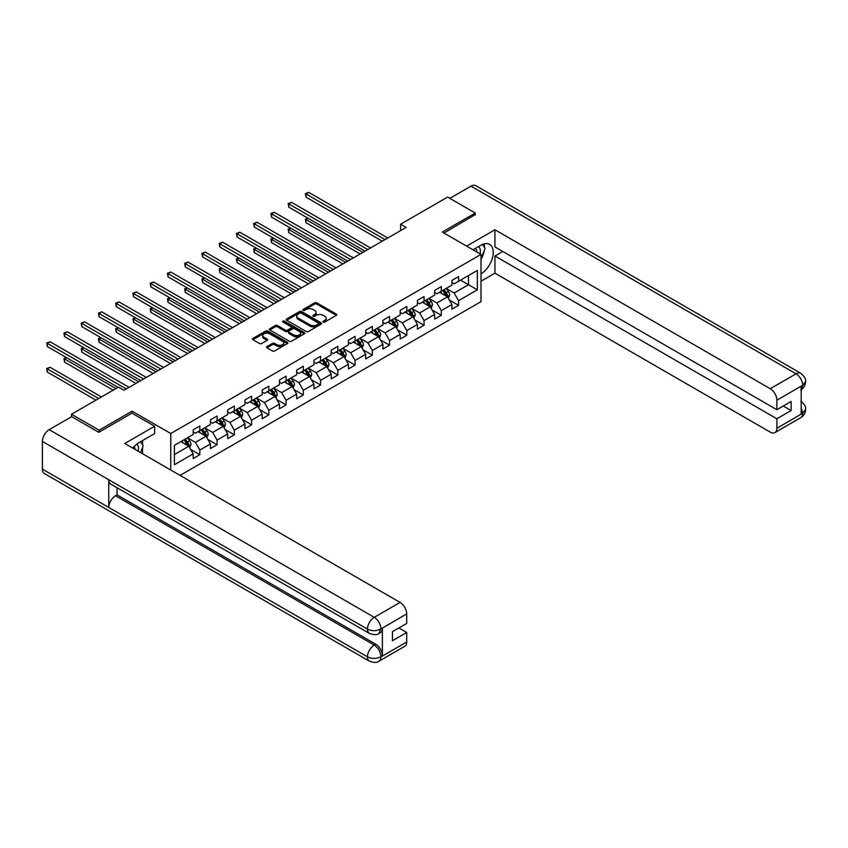 <?xml version="1.0" encoding="UTF-8"?>
<svg xmlns="http://www.w3.org/2000/svg" width="848" height="848" viewBox="0 0 848 848"><rect width="100%" height="100%" fill="white"/><g stroke="black" fill="none" stroke-linecap="round" stroke-linejoin="round"><path stroke-width="1.27" d="M323.258 322.028A1.071 0.625 0 0 0 324.784 322.028L336.306 315.361A1.537 0.89 0 0 0 336.762 314.735A1.537 0.89 0 0 0 336.306 314.11L316.781 302.831A1.537 0.89 0 0 0 314.608 302.831L303.075 309.488A1.071 0.625 0 0 0 304.591 310.368L306.086 309.509A4.908 2.841 0 0 1 313.029 309.509L314.661 310.442A4.908 2.841 0 0 1 316.103 312.456A4.908 2.841 0 0 1 314.661 314.46L313.166 315.318A1.071 0.625 0 0 0 314.693 316.198L316.177 315.339A4.908 2.841 0 0 1 323.13 315.339L324.752 316.272A4.908 2.841 0 0 1 326.194 318.276A4.908 2.841 0 0 1 324.752 320.29L323.258 321.148A1.071 0.625 0 0 0 323.258 322.028L323.258 321.148M266.961 346.567A1.537 0.89 0 0 0 266.516 347.192A1.537 0.89 0 0 0 266.961 347.818L272.441 350.987A1.537 0.89 0 0 0 274.614 350.987L287.419 343.588A1.537 0.89 0 0 0 287.875 342.963A1.537 0.89 0 0 0 287.419 342.338L267.883 331.059A1.537 0.89 0 0 0 265.721 331.059L252.905 338.458A1.537 0.89 0 0 0 252.46 339.083A1.537 0.89 0 0 0 252.905 339.709L259.53 343.525A1.537 0.89 0 0 0 261.703 343.525L267.184 340.366A1.537 0.89 0 0 0 267.629 339.741A1.537 0.89 0 0 0 267.184 339.115L263.898 337.218A4.102 2.374 0 0 1 262.7 335.543A4.102 2.374 0 0 1 265.233 333.349A4.102 2.374 0 0 1 269.706 333.868L282.564 341.288A4.102 2.374 0 0 1 283.762 342.963A4.102 2.374 0 0 1 281.229 345.157A4.102 2.374 0 0 1 276.755 344.638L274.614 343.408A1.537 0.89 0 0 0 272.441 343.408L266.961 346.567L266.961 347.818L272.441 344.68L272.441 343.408M132.065 413.22L132.065 411.174L99.121 430.201L71.476 414.248L71.476 416.792M132.065 411.174L170.766 433.519L481.007 254.411L481.007 301.644L180.052 475.399M475.251 214.957L475.251 213.039L442.306 232.066L481.007 254.411M475.251 213.039L447.617 197.086L400.627 224.211L400.627 230.592M71.476 414.248L118.466 387.112L123.999 390.303L406.15 227.402L400.627 224.211M306.192 331.504A1.537 0.89 0 0 0 308.365 331.504L321.169 324.106A1.537 0.89 0 0 0 321.625 323.48A1.537 0.89 0 0 0 321.169 322.855L301.634 311.576A1.537 0.89 0 0 0 299.471 311.576L286.656 318.965A1.537 0.89 0 0 0 286.211 319.59A1.537 0.89 0 0 0 286.656 320.226L306.192 331.504M283.349 322.251A1.071 0.625 0 0 1 284.44 322.41L304.273 333.858L291.489 341.246A1.537 0.89 0 0 1 289.316 341.246L269.781 329.967L269.781 328.717A1.537 0.89 0 0 0 269.335 329.342A1.537 0.89 0 0 0 269.781 329.967M269.781 328.717L275.261 325.547A1.537 0.89 0 0 1 277.434 325.547L285.363 330.126A1.537 0.89 0 0 0 287.525 330.126L291.161 328.028A1.537 0.89 0 0 0 291.617 327.392A1.537 0.89 0 0 0 291.161 326.766L282.914 322.007A1.071 0.625 0 0 1 284.44 321.127L304.294 332.596A1.537 0.89 0 0 1 304.75 333.222A1.537 0.89 0 0 1 304.294 333.847L304.294 332.596M170.766 470.036L170.766 433.519M190.609 449.387L199.842 454.719L199.842 450.055L210.452 443.928L210.452 448.581L217.088 444.755L217.088 440.091L227.699 433.964L227.699 438.628L234.334 434.801L234.334 430.137L244.955 424.011L244.955 428.675L251.58 424.837L251.58 420.184L262.202 414.057L262.202 418.711L268.837 414.884L268.837 410.22L279.448 404.093L279.448 408.757L286.083 404.92L286.083 400.267L296.694 394.14L296.694 398.793L303.33 394.967L303.33 390.303L313.94 384.176L313.94 388.84L320.576 385.013L320.576 380.349L331.186 374.222L331.186 378.876L337.822 375.049L337.822 370.385L348.443 364.258L348.443 368.922L355.068 365.096L355.068 360.432L365.689 354.305L365.689 358.969L372.325 355.132L372.325 350.478L382.936 344.352L382.936 349.005L389.571 345.178L389.571 340.514L400.182 334.388L400.182 339.052L406.817 335.214L406.817 330.561L417.428 324.434L417.428 329.088L424.064 325.261L424.064 320.597L434.674 314.47L434.674 319.134L441.31 315.308L441.31 310.644L451.92 304.517L451.92 309.17L458.556 305.344L458.556 300.68L477.35 289.836L477.35 270.427L468.509 275.536L468.509 284.727L477.35 289.836M199.842 454.719L193.206 458.545L193.206 453.881L174.412 464.736L174.412 445.327L193.206 434.483L193.206 429.819L199.842 425.993L199.842 430.646L210.452 424.519L210.452 419.855L217.088 416.029L217.088 420.693L227.699 414.566L227.699 409.902L234.334 406.075L234.334 410.729L244.955 404.602L244.955 399.949L251.58 396.111L251.58 400.775L262.202 394.649L262.202 389.985L268.837 386.158L268.837 390.811L279.448 384.685L279.448 380.031L286.083 376.194L286.083 380.858L296.694 374.731L296.694 370.067L303.33 366.241L303.33 370.905L313.94 364.778L313.94 360.114L320.576 356.287L320.576 360.941L331.186 354.814L331.186 350.15L337.822 346.323L337.822 350.987L348.443 344.86L348.443 340.196L355.068 336.37L355.068 341.023L365.689 334.896L365.689 330.243L372.325 326.406L372.325 331.07L382.936 324.943L382.936 320.279L389.571 316.452L389.571 321.116L400.182 314.979L400.182 310.326L406.817 306.488L406.817 311.152L417.428 305.026L417.428 300.362L424.064 296.535L424.064 301.199L434.674 295.072L434.674 290.408L441.31 286.582L441.31 291.235L451.92 285.108L451.92 280.444L458.556 276.618L458.556 281.282L477.35 270.427M198.072 431.674L206.032 436.264L195.422 442.391L187.461 437.801M193.206 431.929L195.422 433.201L199.842 430.646M195.422 442.391L199.842 450.055M206.032 436.264L210.452 443.928M215.318 421.71L223.278 426.311L212.668 432.438L204.707 427.837M210.452 421.965L212.668 423.247L217.088 420.693M212.668 432.438L217.088 440.091M223.278 426.311L227.699 433.964M232.564 411.757L240.525 416.347L229.914 422.474L221.953 417.884M227.699 412.011L229.914 413.283L234.334 410.729M229.914 422.474L234.334 430.137M240.525 416.347L244.955 424.011M249.821 401.793L257.781 406.393L247.16 412.52L239.2 407.92M244.955 402.047L247.16 403.33L251.58 400.775M247.16 412.52L251.58 420.184M257.781 406.393L262.202 414.057M267.067 391.84L275.028 396.429L264.406 402.567L256.446 397.966M262.202 392.094L264.406 393.366L268.837 390.811M264.406 402.567L268.837 410.22M275.028 396.429L279.448 404.093M284.313 381.876L292.274 386.476L281.663 392.603L273.703 388.013M279.448 382.141L281.663 383.413L286.083 380.858M281.663 392.603L286.083 400.267M292.274 386.476L296.694 394.14M301.559 371.922L309.52 376.523L298.909 382.649L290.949 378.049M296.694 372.177L298.909 373.459L303.33 370.905M298.909 382.649L303.33 390.303M309.52 376.523L313.94 384.176M318.806 361.969L326.766 366.559L316.156 372.685L308.195 368.096M313.94 362.223L316.156 363.495L320.576 360.941M316.156 372.685L320.576 380.349M326.766 366.559L331.186 374.222M336.052 352.005L344.012 356.605L333.402 362.732L325.441 358.132M331.186 352.259L333.402 353.542L337.822 350.987M333.402 362.732L337.822 370.385M344.012 356.605L348.443 364.258M353.298 342.051L361.259 346.641L350.648 352.768L342.687 348.178M348.443 342.306L350.648 343.578L355.068 341.023M350.648 352.768L355.068 360.432M361.259 346.641L365.689 354.305M370.555 332.087L378.515 336.688L367.894 342.815L359.934 338.214M365.689 332.342L367.894 333.624L372.325 331.07M367.894 342.815L372.325 350.478M378.515 336.688L382.936 344.352M387.801 322.134L395.762 326.724L385.14 332.861L377.18 328.261M382.936 322.388L385.14 323.66L389.571 321.116M385.14 332.861L389.571 340.514M395.762 326.724L400.182 334.388M405.047 312.17L413.008 316.77L402.397 322.897L394.437 318.307M400.182 312.435L402.397 313.707L406.817 311.152M402.397 322.897L406.817 330.561M413.008 316.77L417.428 324.434M422.293 302.217L430.254 306.817L419.643 312.944L411.683 308.343M417.428 302.471L419.643 303.754L424.064 301.199M419.643 312.944L424.064 320.597M430.254 306.817L434.674 314.47M439.54 292.263L447.5 296.853L436.89 302.98L428.929 298.39M434.674 292.518L436.89 293.79L441.31 291.235M436.89 302.98L441.31 310.644M447.5 296.853L451.92 304.517M460.549 280.126L468.509 284.727L454.136 293.026L446.175 288.426M451.92 282.554L454.136 283.836L458.556 281.282M454.136 293.026L458.556 300.68M99.121 430.201L99.121 432.12M174.412 454.517L188.786 446.228L180.825 441.628M188.786 446.228L193.206 453.881M449.323 300.012L458.556 305.344M432.077 309.976L441.31 315.308M414.831 319.929L424.064 325.261M397.585 329.893L406.817 335.214M380.339 339.847L389.571 345.178M363.092 349.8L372.325 355.132M345.836 359.764L355.068 365.096M328.589 369.717L337.822 375.049M311.343 379.681L320.576 385.013M294.097 389.635L303.33 394.967M276.851 399.599L286.083 404.92M259.605 409.552L268.837 414.884M242.358 419.506L251.58 424.837M225.102 429.47L234.334 434.801M207.855 439.423L217.088 444.755M323.692 322.176L324.752 321.562A4.908 2.841 0 0 0 326.194 319.558L326.194 318.276M316.103 312.456L316.103 313.728A4.908 2.841 0 0 1 314.661 315.732L313.601 316.346M336.296 315.382L316.781 304.114A1.537 0.89 0 0 0 314.608 304.114L303.51 310.516M321.148 324.116L301.634 312.848A1.537 0.89 0 0 0 299.471 312.848L286.677 320.237L286.656 318.965M318.456 323.915A1.071 0.625 0 0 0 318.456 323.046L301.316 313.145A1.071 0.625 0 0 0 299.789 313.145L298.22 314.046A4.908 2.841 0 0 0 296.779 316.06A4.908 2.841 0 0 0 298.22 318.064L309.944 324.826A4.908 2.841 0 0 0 316.887 324.826L318.456 323.915L318.456 325.197A1.071 0.625 0 0 0 318.774 324.752L318.774 323.48M296.779 316.06L296.779 317.332A4.908 2.841 0 0 0 298.22 319.336L298.22 318.064M318.456 325.197L316.887 326.098A4.908 2.841 0 0 1 309.944 326.098L298.22 319.336M269.802 329.978L275.261 326.819L275.261 325.547M291.617 327.392L291.617 328.674A1.537 0.89 0 0 1 291.161 329.3L287.525 331.398A1.537 0.89 0 0 1 285.363 331.398L277.434 326.819A1.537 0.89 0 0 0 275.261 326.819M293.578 334.865A4.102 2.374 0 0 0 298.051 335.384A4.102 2.374 0 0 0 300.584 333.19A4.102 2.374 0 0 0 299.386 331.515L294.85 328.897A1.537 0.89 0 0 0 292.687 328.897L289.051 330.996A1.537 0.89 0 0 0 288.596 331.621A1.537 0.89 0 0 0 289.051 332.257L293.578 334.865L293.578 336.147A4.102 2.374 0 0 0 298.051 336.656A4.102 2.374 0 0 0 300.584 334.472L300.584 333.19M288.596 331.621L288.596 332.904A1.537 0.89 0 0 0 289.051 333.529L289.051 332.257M293.578 336.147L289.051 333.529M283.762 342.963L283.762 344.246A4.102 2.374 0 0 1 281.229 346.429A4.102 2.374 0 0 1 276.755 345.92L274.614 344.68A1.537 0.89 0 0 0 272.441 344.68M262.7 335.543L262.7 336.815A4.102 2.374 0 0 0 263.898 338.49L263.898 337.218M267.184 339.115L267.184 340.366L263.898 338.49M287.419 342.338L287.419 343.588L267.883 332.342A1.537 0.89 0 0 0 265.721 332.342L252.927 339.719L252.905 338.458M448.38 298.369L449.694 295.051A4.145 2.396 -120 0 0 448.369 291.521L446.09 288.479M442.105 293.737L440.557 291.67M308.121 218.296L306.011 219.505L306.011 222.695L360.156 253.955M442.656 290.461L444.946 293.503A4.145 2.396 60 0 1 446.133 295.994L447.458 295.231A4.145 2.396 -120 0 0 446.271 292.74L443.992 289.698M442.953 290.292L445.476 293.673A2.109 1.219 60 0 1 445.868 294.309L447.458 295.231M306.011 222.695L305.407 219.155L362.923 252.365M305.407 219.155L307.877 218.159M385.034 239.592L306.011 193.98L308.778 192.379L387.801 238.002M382.268 241.192L306.011 197.171L306.011 193.98L305.407 193.62L308.778 192.379M306.011 197.171L305.407 193.62M480 253.828A10.165 5.872 120 0 0 478.495 246.598M476.756 251.951A6.954 4.017 120 0 0 475.325 248.453A6.954 4.017 120 0 0 475.304 248.443M482.374 244.478L485.088 248.347L481.007 258.873M138.139 451.2A10.165 5.872 120 0 0 136.793 444.087M134.896 449.323A6.954 4.017 120 0 0 134.185 446.472M140.45 441.766L143.227 445.719L140.556 452.599M481.007 273.872A17.585 10.155 120 0 0 492.317 258.364A17.585 10.155 120 0 0 489.582 244.404A17.585 10.155 120 0 0 480.784 245.273L472.983 249.778M481.007 281.218L494.935 273.173L494.935 256.001L776.874 418.774L776.874 428.282L802.844 413.156L801.19 413.919L801.19 386.476L802.685 385.299L776.874 400.203A9.381 5.417 -120 0 0 770.238 388.713L796.049 373.809L471 186.136L449.822 198.358M502.779 251.474L494.935 256.001M783.287 406.012L791.131 410.538L791.131 401.475L776.874 409.711L494.935 246.938L494.935 229.766L770.238 388.713M466.633 246.111L494.935 229.766M494.935 273.173L770.238 432.12A9.381 5.417 -120 0 0 774.924 432.586A9.381 5.417 -120 0 0 776.874 428.282M471 186.136A9.614 5.554 -60 0 1 475.802 185.659L800.862 373.332A9.614 5.554 -60 0 0 796.049 373.809A9.381 5.417 60 0 1 802.685 385.299M776.874 409.711L776.874 400.203M791.131 410.538L776.874 418.774M475.251 214.576L443.96 233.02M481.007 259.393A17.585 10.155 120 0 0 484.197 250.637M484.484 247.489A17.585 10.155 120 0 0 484.049 243.895M801.19 407.358L802.685 413.061M800.862 401.093C804.635 404.485 806.215 407.199 805.6 409.234L802.865 413.146M800.862 373.332C804.635 376.692 806.215 379.427 805.6 381.536L802.855 385.395M369.442 633.445A9.614 5.554 -60 0 1 367.46 629.11C371.88 631.23 376.3 631.209 380.71 629.046L378.95 633.435C377.371 635.025 374.212 635.035 369.442 633.445L110.728 484.07A9.614 5.554 -60 0 1 108.735 479.735L42.4 441.437A9.614 5.554 -60 0 1 49.195 429.66L71.698 416.665L98.792 432.31L131.959 413.156L154.622 426.247L154.622 433.582L138.924 442.645A17.585 10.155 120 0 0 132.765 448.094M154.622 426.247L124.773 443.483L400.076 602.419A9.381 5.417 60 0 1 406.701 613.91L406.701 623.428L392.444 631.654L392.444 640.728L406.701 632.491L406.701 642A9.381 5.417 60 0 1 404.761 646.293L378.95 661.196A9.381 5.417 -120 0 0 380.89 656.903L406.701 642M142.188 453.532L145.888 455.673M142.57 453.309L142.57 447.415M142.57 444.776L142.57 440.547M378.95 661.196C377.445 662.786 374.286 662.797 369.442 661.207L44.393 473.544A9.614 5.554 -60 0 1 42.4 469.135L108.735 507.443A9.614 5.554 -60 0 1 115.54 495.73L374.254 645.095L375.749 644.236A9.381 5.417 60 0 1 382.384 655.727L382.384 628.273A9.381 5.417 60 0 1 380.434 632.566L378.95 633.435M42.4 441.437L42.4 469.135M49.195 429.66L374.254 617.323A9.614 5.554 -60 0 0 367.46 629.11L108.735 479.735L108.735 507.443L367.46 656.808C371.869 658.938 376.289 658.938 380.72 656.808L380.89 656.903M406.701 632.491L398.857 627.955M117.035 487.717L117.035 494.861L375.749 644.236M117.035 494.861L115.54 495.73M431.123 308.322L432.448 305.015A4.145 2.396 -120 0 0 431.123 301.485L428.844 298.443M424.859 303.701L423.311 301.634M290.864 228.25L288.765 229.469L288.765 232.659L342.91 263.919M425.41 300.415L427.689 303.467A4.145 2.396 60 0 1 428.876 305.958L430.212 305.185A4.145 2.396 -120 0 0 429.024 302.694L426.735 299.651M425.696 300.245L428.229 303.626A2.109 1.219 60 0 1 428.611 304.273L430.212 305.185M288.765 232.659L288.161 229.119L345.677 262.318M288.161 229.119L290.62 228.112M413.877 318.286L415.191 314.968A4.145 2.396 -120 0 0 413.877 311.439L411.587 308.396M407.612 313.654L406.065 311.587M273.618 238.214L271.519 239.422L271.519 242.613L325.664 273.872M408.164 310.379L410.443 313.421A4.145 2.396 60 0 1 411.63 315.912L412.955 315.149A4.145 2.396 -120 0 0 411.768 312.658L409.489 309.605M408.45 310.209L410.983 313.59A2.109 1.219 60 0 1 411.365 314.226L412.955 315.149M271.519 242.613L270.915 239.072L328.43 272.282M270.915 239.072L273.374 238.076M367.788 249.556L288.765 203.933L291.532 202.333L370.555 247.955M365.022 251.146L288.765 207.124L288.765 203.933L288.161 203.584L291.532 202.333M288.765 207.124L288.161 203.584M350.542 259.509L271.519 213.887L274.286 212.297L353.298 257.919M347.775 261.11L271.519 217.077L271.519 213.887L270.915 213.537L274.286 212.297M271.519 217.077L270.915 213.537M396.631 328.24L397.945 324.932A4.145 2.396 -120 0 0 396.631 321.403L394.341 318.35M390.366 323.618L388.819 321.54M256.372 248.167L254.273 249.386L254.273 252.577L308.418 283.836M390.917 320.332L393.196 323.374A4.145 2.396 60 0 1 394.384 325.876L395.709 325.102A4.145 2.396 -120 0 0 394.521 322.611L392.242 319.569M391.204 320.162L393.737 323.544A2.109 1.219 60 0 1 394.119 324.19L395.709 325.102M254.273 252.577L253.669 249.036L311.174 282.236M253.669 249.036L256.128 248.029M379.385 338.204L380.699 334.886A4.145 2.396 -120 0 0 379.374 331.356L377.095 328.314M373.12 333.571L371.572 331.504M239.125 258.131L237.027 259.34L237.027 262.53L291.171 293.79M373.671 330.285L375.95 333.338A4.145 2.396 60 0 1 377.137 335.829L378.462 335.066A4.145 2.396 -120 0 0 377.275 332.575L374.996 329.522M373.957 330.126L376.491 333.508A2.109 1.219 60 0 1 376.872 334.144L378.462 335.066M237.027 262.53L236.412 258.99L293.927 292.2M236.412 258.99L238.882 257.983M362.138 348.157L363.453 344.839A4.145 2.396 -120 0 0 362.128 341.32L359.849 338.267M355.874 343.535L354.316 341.458M221.879 268.085L219.78 269.293L219.78 272.494L273.915 303.754M356.425 340.249L358.704 343.292A4.145 2.396 60 0 1 359.891 345.783L361.216 345.019A4.145 2.396 -120 0 0 360.029 342.528L357.75 339.486M356.711 340.08L359.245 343.461A2.109 1.219 60 0 1 359.626 344.097L361.216 345.019M219.78 272.494L219.166 268.943L276.681 302.153M219.166 268.943L221.635 267.947M333.296 269.473L254.273 223.851L257.039 222.25L336.052 267.873M330.529 271.063L254.273 227.041L254.273 223.851L253.669 223.501L257.039 222.25M254.273 227.041L253.669 223.501M316.039 279.427L237.027 233.804L239.793 232.214L318.806 277.837M313.283 281.027L237.027 236.995L237.027 233.804L236.412 233.454L239.793 232.214M237.027 236.995L236.412 233.454M298.793 289.391L219.78 243.768L222.536 242.168L301.559 287.79M296.026 290.981L219.78 246.959L219.78 243.768L219.166 243.418L222.536 242.168M219.78 246.959L219.166 243.418M344.892 358.11L346.207 354.803A4.145 2.396 -120 0 0 344.882 351.273L342.603 348.231M338.617 353.489L337.069 351.422M204.633 278.038L202.524 279.257L202.524 282.448L256.668 313.707M339.168 350.203L341.458 353.256A4.145 2.396 60 0 1 342.645 355.747L343.97 354.983A4.145 2.396 -120 0 0 342.783 352.482L340.504 349.44M339.465 350.044L341.998 353.415A2.109 1.219 60 0 1 342.38 354.061L343.97 354.983M202.524 282.448L201.919 278.907L259.435 312.106M201.919 278.907L204.389 277.9M281.547 299.344L202.524 253.722L205.29 252.132L284.313 297.743M278.78 300.945L202.524 256.912L202.524 253.722L201.919 253.372L205.29 252.132M202.524 256.912L201.919 253.372M327.646 368.074L328.96 364.757A4.145 2.396 -120 0 0 327.635 361.227L325.356 358.185M321.371 363.442L319.823 361.375M187.387 288.002L185.277 289.21L185.277 292.401L239.422 323.66M321.922 360.167L324.212 363.209A4.145 2.396 60 0 1 325.388 365.7L326.724 364.937A4.145 2.396 -120 0 0 325.537 362.446L323.247 359.404M322.219 359.997L324.742 363.379A2.109 1.219 60 0 1 325.134 364.015L326.724 364.937M185.277 292.401L184.673 288.861L242.189 322.07M184.673 288.861L187.143 287.864M264.3 309.297L185.277 263.686L188.044 262.085L267.067 307.707M261.534 310.898L185.277 266.876L185.277 263.686L184.673 263.325L188.044 262.085M185.277 266.876L184.673 263.325M310.389 378.028L311.704 374.721A4.145 2.396 -120 0 0 310.389 371.191L308.1 368.149M304.125 373.406L302.577 371.339M170.13 297.955L168.031 299.174L168.031 302.365L222.176 333.624M304.676 370.12L306.955 373.173A4.145 2.396 60 0 1 308.142 375.664L309.467 374.89A4.145 2.396 -120 0 0 308.29 372.399L306.001 369.357M304.962 369.951L307.495 373.332A2.109 1.219 60 0 1 307.877 373.979L309.467 374.89M168.031 302.365L167.427 298.825L224.943 332.024M167.427 298.825L169.886 297.818M247.054 319.261L168.031 273.639L170.798 272.038L249.821 317.661M244.288 320.851L168.031 276.83L168.031 273.639L167.427 273.289L170.798 272.038M168.031 276.83L167.427 273.289M293.143 387.992L294.457 384.674A4.145 2.396 -120 0 0 293.143 381.144L290.853 378.102M286.878 383.36L285.331 381.293M152.884 307.919L150.785 309.128L150.785 312.318L204.93 343.578M287.43 380.084L289.709 383.126A4.145 2.396 60 0 1 290.896 385.617L292.221 384.854A4.145 2.396 -120 0 0 291.034 382.363L288.755 379.31M287.716 379.915L290.249 383.296A2.109 1.219 60 0 1 290.631 383.932L292.221 384.854M150.785 312.318L150.181 308.778L207.696 341.988M150.181 308.778L152.64 307.782M229.808 329.215L150.785 283.592L153.552 282.002L232.564 327.625M227.041 330.815L150.785 286.783L150.785 283.592L150.181 283.243L153.552 282.002M150.785 286.783L150.181 283.243M275.897 397.945L277.211 394.638A4.145 2.396 -120 0 0 275.886 391.108L273.607 388.055M269.632 393.324L268.085 391.246M135.638 317.873L133.539 319.092L133.539 322.282L187.684 353.542M270.183 390.038L272.462 393.08A4.145 2.396 60 0 1 273.65 395.581L274.975 394.808A4.145 2.396 -120 0 0 273.787 392.317L271.508 389.274M270.47 389.868L273.003 393.249A2.109 1.219 60 0 1 273.385 393.896L274.975 394.808M133.539 322.282L132.924 318.742L190.44 351.941M132.924 318.742L135.394 317.735M212.551 339.179L133.539 293.556L136.305 291.956L215.318 337.578M209.795 340.769L133.539 296.747L133.539 293.556L132.924 293.207L136.305 291.956M133.539 296.747L132.924 293.207M258.651 407.909L259.965 404.591A4.145 2.396 -120 0 0 258.64 401.062L256.361 398.019M252.386 403.277L250.828 401.21M118.391 327.837L116.293 329.045L116.293 332.236L170.427 363.495M252.937 399.991L255.216 403.044A4.145 2.396 60 0 1 256.403 405.535L257.728 404.772A4.145 2.396 -120 0 0 256.541 402.281L254.262 399.228M253.223 399.832L255.757 403.213A2.109 1.219 60 0 1 256.138 403.849L257.728 404.772M116.293 332.236L115.678 328.695L173.193 361.905M115.678 328.695L118.148 327.688M195.305 349.132L116.293 303.51L119.049 301.92L198.072 347.542M192.549 350.733L116.293 306.7L116.293 303.51L115.678 303.16L119.049 301.92M116.293 306.7L115.678 303.16M241.404 417.863L242.719 414.545A4.145 2.396 -120 0 0 241.394 411.026L239.115 407.973M235.14 413.241L233.582 411.163M101.145 337.79L99.046 338.999L99.046 342.2L153.181 373.459M235.691 409.955L237.97 412.997A4.145 2.396 60 0 1 239.157 415.488L240.482 414.725A4.145 2.396 -120 0 0 239.295 412.234L237.016 409.192M235.977 409.785L238.511 413.167A2.109 1.219 60 0 1 238.892 413.803L240.482 414.725M99.046 342.2L98.432 338.649L155.947 371.859M98.432 338.649L100.901 337.652M178.059 359.096L99.046 313.474L101.802 311.873L180.825 357.496M175.292 360.686L99.046 316.664L99.046 313.474L98.432 313.124L101.802 311.873M99.046 316.664L98.432 313.124M224.158 427.816L225.473 424.509A4.145 2.396 -120 0 0 224.148 420.979L221.869 417.937M217.883 423.194L216.335 421.127M83.899 347.744L81.79 348.963L81.79 352.153L135.934 383.413M218.434 419.908L220.724 422.961A4.145 2.396 60 0 1 221.911 425.452L223.236 424.689A4.145 2.396 -120 0 0 222.049 422.187L219.77 419.145M218.731 419.749L221.254 423.12A2.109 1.219 60 0 1 221.646 423.767L223.236 424.689M81.79 352.153L81.185 348.613L138.701 381.812M81.185 348.613L83.655 347.606M160.813 369.05L81.79 323.427L84.556 321.837L163.579 367.449M158.046 370.65L81.79 326.618L81.79 323.427L81.185 323.077L84.556 321.837M81.79 326.618L81.185 323.077M206.901 437.78L208.226 434.462A4.145 2.396 -120 0 0 206.901 430.932L204.622 427.89M200.637 433.148L199.089 431.081M66.642 357.708L64.543 358.916L64.543 362.107L113.155 390.175M201.188 429.872L203.467 432.915A4.145 2.396 60 0 1 204.654 435.406L205.99 434.642A4.145 2.396 -120 0 0 204.803 432.151L202.513 429.109M201.474 429.703L204.008 433.084A2.109 1.219 60 0 1 204.389 433.72L205.99 434.642M64.543 362.107L63.939 358.566L115.922 388.585M63.939 358.566L66.398 357.57M143.566 379.003L64.543 333.391L67.31 331.791L146.333 377.413M140.8 380.604L64.543 336.582L64.543 333.391L63.939 333.031L67.31 331.791M64.543 336.582L63.939 333.031M189.655 447.733L190.97 444.426A4.145 2.396 -120 0 0 189.655 440.896L187.366 437.854M183.391 443.112L181.843 441.045M101.442 396.949L50.064 367.279L47.297 368.88L47.297 372.071L95.909 400.139M183.942 439.826L186.221 442.879A4.145 2.396 60 0 1 187.408 445.37L188.733 444.596A4.145 2.396 -120 0 0 187.556 442.105L185.267 439.063M184.228 439.656L186.761 443.038A2.109 1.219 60 0 1 187.143 443.684L188.733 444.596M47.297 372.071L46.693 368.53L98.675 398.539M46.693 368.53L50.064 367.279M126.32 388.967L47.297 343.345L50.064 341.744L129.076 387.366M118.02 387.366L47.297 346.535L47.297 343.345L46.693 342.995L50.064 341.744M47.297 346.535L46.693 342.995M324.752 321.562L324.752 320.29M313.166 316.198L313.166 315.318M314.661 315.732L314.661 314.46M303.075 310.368L303.075 309.488M314.608 304.114L314.608 302.831M316.781 304.114L316.781 302.831M336.306 315.361L336.306 314.11M299.471 312.848L299.471 311.576M301.634 312.848L301.634 311.576M321.169 324.106L321.169 322.855M309.944 326.098L309.944 324.826M316.887 326.098L316.887 324.826M277.434 326.819L277.434 325.547M285.363 331.398L285.363 330.126M287.525 331.398L287.525 330.126M291.161 329.3L291.161 328.028M284.44 322.41L284.44 321.127M274.614 344.68L274.614 343.408M276.755 345.92L276.755 344.638M265.721 332.342L265.721 331.059M267.883 332.342L267.883 331.059M447.097 296.62L449.663 295.136M446.271 292.74L448.369 291.521M443.324 294.436L444.946 293.503M805.6 409.266C805.494 412.944 803.872 415.743 800.745 417.672A9.381 5.417 -120 0 0 802.685 413.379M801.19 389.592L802.685 385.617M382.384 655.727L380.731 656.808M406.701 613.91L380.731 629.046M380.89 629.142L382.384 628.273M380.89 628.813A9.381 5.417 60 0 0 374.254 617.323L400.076 602.419M369.442 661.207A9.614 5.554 -60 0 1 367.46 656.808A9.614 5.554 -60 0 1 374.254 645.095C378.25 647.766 380.455 651.603 380.89 656.585M429.851 306.573L432.416 305.089M429.024 302.694L431.123 301.485M426.078 304.4L427.689 303.467M412.594 316.537L415.17 315.053M411.768 312.658L413.877 311.439M408.821 314.354L410.443 313.421M395.348 326.491L397.924 325.007M394.521 322.611L396.631 321.403M391.575 324.318L393.196 323.374M378.102 336.455L380.678 334.971M377.275 332.575L379.374 331.356M374.328 334.271L375.95 333.338M360.856 346.408L363.421 344.924M360.029 342.528L362.128 341.32M357.082 344.235L358.704 343.292M343.61 356.361L346.175 354.877M342.783 352.482L344.882 351.273M339.836 354.188L341.458 353.256M326.363 366.325L328.929 364.841M325.537 362.446L327.635 361.227M322.59 364.142L324.212 363.209M309.107 376.279L311.682 374.795M308.29 372.399L310.389 371.191M305.344 374.106L306.955 373.173M291.86 386.243L294.436 384.759M291.034 382.363L293.143 381.144M288.087 384.059L289.709 383.126M274.614 396.196L277.19 394.712M273.787 392.317L275.886 391.108M270.841 394.023L272.462 393.08M257.368 406.16L259.933 404.676M256.541 402.281L258.64 401.062M253.594 403.977L255.216 403.044M240.122 416.114L242.687 414.63M239.295 412.234L241.394 411.026M236.348 413.941L237.97 412.997M222.876 426.067L225.441 424.583M222.049 422.187L224.148 420.979M219.102 423.894L220.724 422.961M205.629 436.031L208.195 434.547M204.803 432.151L206.901 430.932M201.856 433.847L203.467 432.915M188.373 445.984L190.948 444.5M187.556 442.105L189.655 440.896M184.599 443.811L186.221 442.879M774.924 432.586L800.745 417.672M805.6 381.568C805.473 385.204 803.851 387.992 800.745 389.91"/></g></svg>
